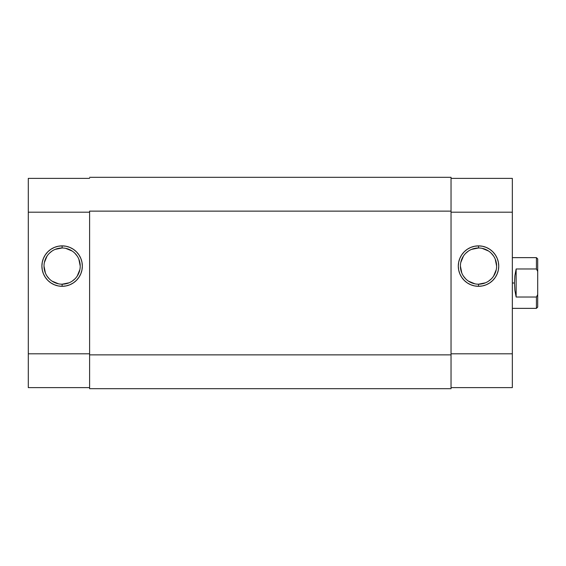 <?xml version="1.0" encoding="UTF-8"?>
<svg xmlns="http://www.w3.org/2000/svg" width="566" height="566" viewBox="0 0 566 566"><rect width="100%" height="100%" fill="white"/><g stroke="black" fill="none" stroke-linecap="round" stroke-linejoin="round"><path stroke-width="0.85" d="M62.118 247.986L62.118 245.87A20.22 20.22 0 0 1 82.339 266.091A20.22 20.22 0 0 1 62.118 286.311L58.178 285.922L54.378 284.769L50.883 282.901L47.82 280.389L45.308 277.326L43.441 273.831L42.287 270.039L41.898 266.091L42.287 262.143L43.441 258.351L45.308 254.856L47.82 251.792L50.883 249.281L54.378 247.413L58.178 246.26L62.118 245.87L66.066 246.26L69.859 247.413L73.354 249.281L76.417 251.792L78.929 254.856L80.797 258.351L81.95 262.143L82.339 266.091L81.95 270.039L80.797 273.831L78.929 277.326L76.417 280.389L73.354 282.901L69.859 284.769L66.066 285.922L62.118 286.311L62.118 284.196A18.105 18.105 0 0 0 80.223 266.091A18.105 18.105 0 0 0 62.118 247.986A18.105 18.105 0 0 0 44.014 266.091A18.105 18.105 0 0 0 62.118 284.196L62.118 286.311A20.22 20.22 0 0 1 41.898 266.091A20.22 20.22 0 0 1 62.118 245.87L62.118 247.986A18.105 18.105 0 0 1 80.223 266.091A18.105 18.105 0 0 1 62.118 284.196A18.105 18.105 0 0 1 44.014 266.091A18.105 18.105 0 0 1 62.118 247.986L55.192 249.365M89.598 178.375L28.3 178.375L28.3 387.625L89.598 387.625L28.3 387.625L28.3 353.807L89.598 353.807L28.3 353.807L28.3 212.193L89.598 212.193L28.3 212.193L28.3 178.375L89.598 178.375M62.118 284.196L69.045 282.816M72.179 281.146L74.924 278.897M77.174 276.151L79.877 269.621M80.223 266.091L78.844 259.164M77.174 256.03L74.924 253.285M72.179 251.035L65.649 248.333M52.058 251.035L49.313 253.285M47.063 256.03L44.36 262.56M44.014 266.091L45.393 273.017M47.063 276.151L49.313 278.897M52.058 281.146L58.588 283.849M89.598 211.132L451.038 211.132L451.038 354.868L89.598 354.868L89.598 211.132L451.038 211.132L451.038 177.314L89.598 177.314L451.038 177.314L451.038 354.868L89.598 354.868L89.598 388.686L451.038 388.686L451.038 354.868L451.038 388.686L89.598 388.686L89.598 211.132M478.518 284.196L478.518 286.311A20.22 20.22 0 0 1 458.297 266.091A20.22 20.22 0 0 1 478.518 245.87L482.458 246.26L486.258 247.413L489.753 249.281L492.816 251.792L495.328 254.856L497.196 258.351L498.349 262.143L498.738 266.091L498.349 270.039L497.196 273.831L495.328 277.326L492.816 280.389L489.753 282.901L486.258 284.769L482.458 285.922L478.518 286.311L474.57 285.922L470.778 284.769L467.283 282.901L464.219 280.389L461.707 277.326L459.84 273.831L458.686 270.039L458.297 266.091L458.686 262.143L459.84 258.351L461.707 254.856L464.219 251.792L467.283 249.281L470.778 247.413L474.57 246.26L478.518 245.87L478.518 247.986A18.105 18.105 0 0 0 460.413 266.091A18.105 18.105 0 0 0 478.518 284.196A18.105 18.105 0 0 0 496.623 266.091A18.105 18.105 0 0 0 478.518 247.986L478.518 245.87A20.22 20.22 0 0 1 498.738 266.091A20.22 20.22 0 0 1 478.518 286.311L478.518 284.196A18.105 18.105 0 0 1 460.413 266.091A18.105 18.105 0 0 1 478.518 247.986A18.105 18.105 0 0 1 496.623 266.091A18.105 18.105 0 0 1 478.518 284.196L485.444 282.816M451.038 178.375L512.336 178.375L451.038 178.375M512.336 387.625L512.336 178.375L512.336 212.193L451.038 212.193L512.336 212.193L512.336 353.807L451.038 353.807L512.336 353.807L512.336 387.625L451.038 387.625L512.336 387.625M478.518 247.986L471.591 249.365M468.457 251.035L465.712 253.285M463.462 256.03L460.759 262.56M460.413 266.091L461.792 273.017M463.462 276.151L465.712 278.897M468.457 281.146L474.987 283.849M488.578 281.146L491.316 278.897M493.573 276.151L496.276 269.621M496.623 266.091L495.243 259.164M493.573 256.03L491.316 253.285M488.578 251.035L482.048 248.333M537.7 258.903L537.7 271.432L536.434 268.977L516.142 268.977L514.883 275.677L514.452 283L514.883 290.323L516.142 297.023L516.142 268.977L516.142 297.023L536.434 297.023L537.7 294.568L537.7 271.432L537.7 307.097L537.7 294.568L536.434 297.023L536.434 308.364L536.434 297.023L516.142 297.023L514.883 290.323L514.452 283L512.336 283L514.452 283L514.883 275.677L516.142 268.977L536.434 268.977L536.434 257.636L536.434 268.977L537.7 271.432L537.7 258.903L536.434 257.636L512.336 257.636M537.7 307.097L536.434 308.364L512.336 308.364"/></g></svg>
